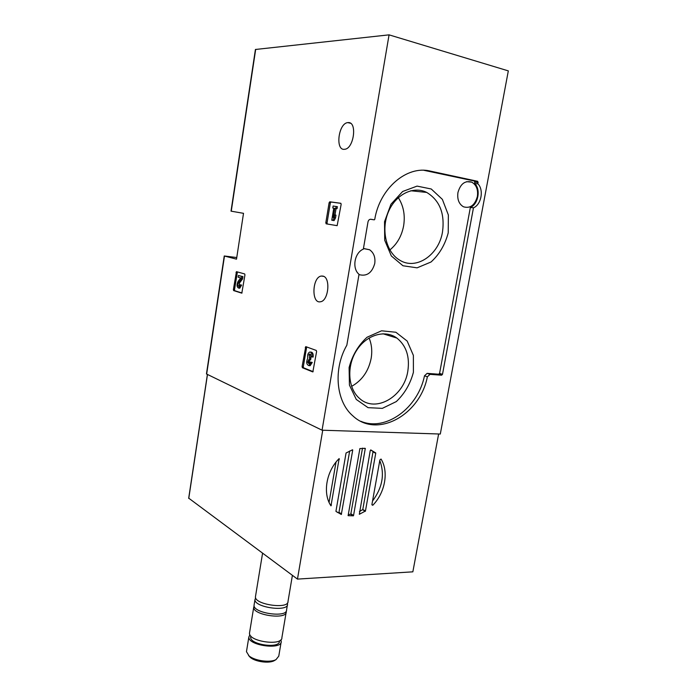 <?xml version="1.0" encoding="UTF-8"?>
<svg xmlns="http://www.w3.org/2000/svg" width="697" height="697" viewBox="0 0 697 697"><rect width="100%" height="100%" fill="white"/><g stroke="black" fill="none" stroke-linecap="round" stroke-linejoin="round"><path stroke-width="1.05" d="M389.065 34.85L508.322 70.885L440.304 434.039L322.058 430.197L206.451 373.958L224.251 255.982L236.51 259.162L243.514 213.326L231.021 211.147L255.424 49.478L389.065 34.85L322.058 430.197M236.762 257.533L224.251 255.982M241.815 293.132L244.952 274.914L244.682 273.947L236.449 271.664L233.382 289.63L233.643 290.588L241.72 293.132M329.812 201.808L329.123 202.714L325.813 222.761L326.17 223.824L337.148 225.662L341.155 204.352L340.772 203.28L329.812 201.808L331.023 202.025L330.334 202.94L327.032 222.97L327.39 224.033L337.078 225.662M312.848 371.884L316.604 351.576L316.255 350.434L305.756 346.627L302.089 366.613L302.428 367.746L312.683 371.876M322.911 276.099L321.3 276.047C312.108 277.084 311.21 303.988 320.454 301.766C328.592 301.017 330.866 277.345 322.911 276.099M348.369 122.576L347.777 122.611C338.237 123.308 335.057 151.197 344.719 149.271C353.78 148.757 357.474 121.975 348.369 122.576M441.61 375.204L430.032 374.35L427.366 376.798C420.108 414.863 377.164 438.91 352.909 415.909C336.085 401.699 332.939 369.253 346.836 345.215L359.033 274.313C351.776 268.45 354.442 252.697 363.337 249.134L367.999 221.89C368.469 220.069 369.462 219.198 370.978 219.276L374.254 219.843L374.742 219.416C379.752 188.26 406.943 165.198 430.215 171.079L477.645 181.316L477.924 183.825C484.067 189.915 481.305 204.657 473.455 207.837L442.49 374.35L441.61 375.204L438.701 374.219L427.139 373.357L430.032 374.35M360.802 421.276C385.763 431.887 418.043 407.937 424.49 375.796L427.139 373.357M423.942 170.312L474.518 181.046L474.796 183.546C480.939 189.628 478.186 204.308 470.353 207.471L439.58 373.365L438.701 374.219M470.353 207.471L473.455 207.837M474.796 183.546L477.924 183.825M370.464 219.25L374.254 219.843M363.459 248.463L369.593 249.753C373.827 252.784 375.544 257.376 374.742 263.527C371.998 272.971 366.744 276.657 358.99 274.592M457.946 192.538C460.456 183.816 465.038 180.34 471.677 182.117C476.373 184.827 478.273 189.628 477.375 196.51C474.823 205.31 470.179 208.734 463.444 206.782C458.922 204.055 457.093 199.307 457.946 192.538M413.399 372.329L413.373 355.374L407.179 341.077L395.879 332.251L381.555 330.805L367.066 337.235C358.31 345.25 352.325 355.348 349.101 367.546L349.432 385.11L356.263 399.425L368.051 407.667L382.331 408.364L396.305 401.577C404.582 393.7 410.28 383.951 413.399 372.329M448.223 232.85L448.363 214.998L442.36 199.359L431.243 188.992L417.059 186.108L402.639 191.501L390.965 204.238L384.535 221.716L384.7 240.247L391.339 255.965L402.944 265.757L417.102 267.831L431.007 262.011C439.284 254.501 445.026 244.786 448.223 232.85M389.858 249.944C397.081 244.072 401.664 236.074 403.607 225.933C405.314 215.286 403.537 205.842 398.283 197.617M442.508 231.909C444.939 213.491 439.676 200.327 426.712 192.424C413.208 185.55 395.243 194.629 388.142 212.498C380.876 230.28 386.33 252.236 399.477 260.016C415.856 270.689 438.857 255.198 442.508 231.909M351.584 386.373C362.004 380.536 368.521 371.222 371.144 358.432C372.381 351.088 371.693 344.266 369.079 337.984M407.806 371.248C409.949 356.768 406.307 345.703 396.889 338.071C384.944 329.245 366.108 334.9 356.298 350.896C346.339 366.761 348.073 388.917 359.687 398.562C375.735 413.269 404.068 396.558 407.806 371.248M306.689 346.923L303.3 366.7L303.631 367.833L313.153 371.658M309.468 365.655L310.13 365.698L312.256 362.44L311.036 362.344L308.91 365.611C306.445 364.583 306.053 362.118 307.734 358.206C307.281 355.034 307.961 352.97 309.782 352.02C311.472 352.159 312.186 353.806 311.934 356.942L313.153 357.038C313.406 353.902 312.683 352.264 310.993 352.116L310.453 352.072M311.036 362.344L310.034 361.961L308.893 363.695L307.717 362.205L308.727 359.687L309.39 359.844L309.703 357.953L308.963 354.668L309.773 353.937L310.923 356.559L311.934 356.942M310.54 354.285L310.914 358.049L309.703 357.953M309.39 359.844L310.609 359.94L310.914 358.049M309.721 359.87L308.928 362.292L309.346 363.442M310.034 361.961L312.256 362.44M340.946 203.358L331.023 202.025M332.783 208.002L333.776 208.142L331.772 220.226L334.055 220.6L335.51 217.952L335.98 215.138L334.752 214.92L333.297 217.586L334.839 208.29L337.052 208.656L337.383 206.678L333.114 206.033L332.783 208.002L333.767 208.176M331.772 220.226L334.055 220.6M334.839 208.29L337.052 208.656M335.832 208.438L336.154 206.46M334.987 214.964L336.059 208.508M332.826 220.391L334.281 217.743L335.51 217.952M334.281 217.743L334.752 214.92M237.398 271.917L234.497 289.76L234.758 290.719L242.025 293.001M240.7 277.929L238.034 281.466C236.562 284.873 236.762 287.077 238.635 288.07L239.759 288.201L241.615 285.082L239.698 284.707L238.705 286.371C237.712 285.84 237.599 284.664 238.383 282.851L241.432 278.809L242.556 278.957L242.922 276.613L238.4 275.498L238.139 277.188L240.7 277.929M241.432 278.809L241.789 276.474L242.922 276.613M241.789 276.474L238.4 275.498M238.383 282.851L239.507 282.991L242.556 278.957M239.507 282.991L239.184 286.04M239.698 284.707L241.615 285.082M239.271 288.149L239.759 288.201M240.491 284.942L238.635 288.07M330.979 505.856C322.476 493.511 326.257 471.163 339.151 458.574L330.979 505.856M379.787 460.534C384.892 474.108 382.47 487.595 372.538 501.021M381.032 459.044C388.961 471.616 385.075 492.892 372.756 505.281L371.928 504.436L379.9 459.907L381.032 459.044M371.928 504.828L372.756 505.281M370.665 449.974L375.735 453.242L365.446 511.014L359.33 514.29L370.22 450.706L370.743 449.913L375.753 452.945M346.06 452.989L352.604 449.774L352.682 450.358L341.312 514.482L335.928 511.337L346.06 452.989M349.667 450.994L338.977 512.356L338.707 512.931L337.052 512.173M338.707 512.931L341.312 514.482M373.034 451.639L362.788 509.498L359.425 511.589M362.701 509.786L365.359 511.31M353.405 515.824L348.108 515.658L359.887 448.554L365.306 448.371L353.562 515.405L353.405 515.824L350.774 514.281L348.308 514.508M362.51 448.119L350.774 514.281M336.006 462.128L329.071 502.354M188.782 498.216L297.471 579.102L412.851 571.828L438.631 433.987M322.728 430.215L297.471 579.102M248.568 655.502L250.336 657.437C255.381 661.784 268.964 663.64 274.156 660.712L274.975 660.233M246.59 650.876L246.459 651.678L249.056 655.912C254.745 660.817 270.148 662.925 276.003 659.615L278.774 656.13L281.109 642.268M249.918 634.758L248.864 636.962C247.81 645.535 282.015 650.257 281.248 641.458L280.839 639.829M250.807 636.5L250.693 637.189C249.77 644.803 280.089 648.994 279.436 641.179L279.497 640.77M249.622 632.345L249.5 633.12C248.454 641.615 282.668 646.354 281.893 637.624L286.118 612.585M254.117 605.937L253.725 607.244C252.767 615.242 287.12 620.06 286.249 611.827L286.179 611.208M254.161 604.587L254.048 605.31C253.089 613.273 287.452 618.091 286.572 609.892L287.417 604.926M255.651 597.921L254.98 599.577C254.048 607.427 288.436 612.271 287.539 604.186L287.321 603.132M255.546 596.153L255.433 596.859C254.501 604.656 288.906 609.509 288 601.467L292.4 575.347M224.478 256.06L206.652 374.123M255.677 49.391L231.256 211.182M424.49 375.796L427.366 376.798M439.58 373.365L442.49 374.35M475.049 182.161L478.186 182.431M474.518 181.046L477.645 181.316M427.165 170.843L430.215 171.079M302.428 367.746L303.631 367.833M305.26 347.394L306.471 347.498M302.089 366.613L303.3 366.7M308.963 354.668L310.182 354.764M309.363 357.822L310.583 357.918M307.717 362.205L308.928 362.292M326.17 223.824L327.39 224.033M329.123 202.714L330.334 202.94M325.813 222.761L327.032 222.97M233.643 290.588L234.758 290.719M236.013 272.405L237.137 272.544M233.382 289.63L234.497 289.76M207.471 374.524L188.756 498.425M364.122 448.223L365.315 448.798M350.94 513.855L353.562 515.405M338.977 512.356L341.582 513.907M351.968 450.009L352.682 450.358M373.017 451.926L375.735 453.242M362.788 509.498L365.446 511.014M338.716 459.018L339.361 459.349M330.012 504.245L331.45 505.09M474.622 181.089L477.759 181.351M410.768 190.751L426.712 192.424M382.949 333.758L396.889 338.071M466.607 181.682L471.677 182.117M363.442 248.55L369.593 249.753M350.513 123.256L347.777 122.611M323.635 276.361L321.3 276.047M308.91 365.611L310.13 365.698M329.725 201.808L330.944 202.025M207.392 374.481L188.678 498.32M274.156 660.712L276.003 659.615M250.336 657.437L249.056 655.912M246.459 651.678L248.864 636.962M250.693 637.189L250.876 636.073M249.5 633.12L253.725 607.244M254.048 605.31L254.98 599.577M255.433 596.859L262.569 553.209"/></g></svg>
